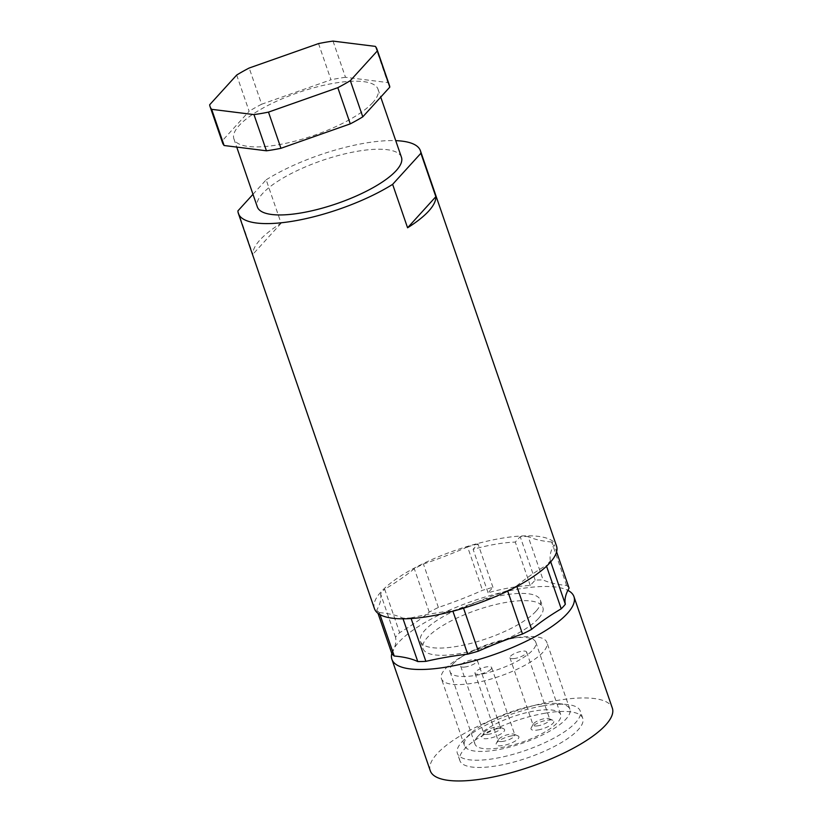 <?xml version="1.0" encoding="UTF-8"?>
<svg xmlns="http://www.w3.org/2000/svg" width="822" height="822" viewBox="0 0 822 822"><rect width="100%" height="100%" fill="white"/><g stroke="black" fill="none" stroke-linecap="round" stroke-linejoin="round"><path stroke-width="0.62" stroke-dasharray="4.11 3.08" d="M478.085 736.132A45.323 13.553 161 0 1 534.464 710.999A45.323 13.553 161 0 1 560.676 714.554A45.323 13.553 161 0 1 557.552 722.497A45.323 13.553 161 0 1 511.5 745.379A45.323 13.553 161 0 1 474.962 744.074A45.323 13.553 161 0 1 478.085 736.132M453.169 663.786A45.323 13.553 161 0 1 464.954 654.795A45.323 13.553 161 0 1 513.596 638.036A45.323 13.553 161 0 1 535.769 642.208A45.323 13.553 161 0 1 532.646 650.151A45.323 13.553 161 0 1 476.257 675.283A45.323 13.553 161 0 1 450.045 671.728A45.323 13.553 161 0 1 453.169 663.786M538.492 618.442A63.376 18.947 161 0 1 474.099 650.438A63.376 18.947 161 0 1 423.001 648.609A63.376 18.947 161 0 1 427.358 637.512A63.376 18.947 161 0 1 491.751 605.516A63.376 18.947 161 0 1 542.849 607.345A63.376 18.947 161 0 1 538.492 618.442M535.995 611.208A63.376 18.947 161 0 1 471.602 643.205A63.376 18.947 161 0 1 420.504 641.376A63.376 18.947 161 0 1 424.871 630.269A63.376 18.947 161 0 1 489.265 598.272A63.376 18.947 161 0 1 540.362 600.101A63.376 18.947 161 0 1 535.995 611.208M430.286 770.789A96.277 28.791 161 0 1 436.914 753.928A96.277 28.791 161 0 1 534.721 705.327A96.277 28.791 161 0 1 612.339 708.102M391.817 653.408A96.277 28.791 161 0 1 398.526 642.455A96.277 28.791 161 0 1 518.292 589.076A96.277 28.791 161 0 1 567.868 590.36M491.063 669.118A8.826 2.641 161 0 1 480.089 674.019A8.826 2.641 161 0 1 474.982 673.321A8.826 2.641 161 0 1 475.589 671.779A8.826 2.641 161 0 1 484.559 667.32A8.826 2.641 161 0 1 491.669 667.577A8.826 2.641 161 0 1 491.063 669.118M503.27 741.331A8.826 2.641 161 0 1 498.163 740.643A8.826 2.641 161 0 1 498.317 739.718A8.826 2.641 161 0 1 498.769 739.091A8.826 2.641 161 0 1 509.753 734.2A8.826 2.641 161 0 1 514.161 734.262A8.826 2.641 161 0 1 514.849 734.899A8.826 2.641 161 0 1 514.243 736.44A8.826 2.641 161 0 1 503.27 741.331M545.181 713.188A64.979 19.43 -19 0 0 464.338 749.222A64.979 19.43 -19 0 0 459.868 760.607A64.979 19.43 -19 0 0 512.26 762.477A64.979 19.43 -19 0 0 578.277 729.679A64.979 19.43 -19 0 0 582.747 718.294A64.979 19.43 -19 0 0 545.181 713.188M542.684 705.954A64.979 19.43 -19 0 0 463.772 740.006A64.979 19.43 -19 0 0 461.851 741.989A64.979 19.43 -19 0 0 457.371 753.363A64.979 19.43 -19 0 0 494.947 758.47A64.979 19.43 -19 0 0 575.79 722.435A64.979 19.43 -19 0 0 580.26 711.051A64.979 19.43 -19 0 0 566.985 704.475A64.979 19.43 -19 0 0 542.684 705.954M391.775 653.346A160.454 47.984 -19 0 0 395.526 637.225A94.664 28.308 161 0 1 399.646 632.683A160.454 47.984 -19 0 0 429.248 612.123A94.664 28.308 161 0 1 438.373 607.458A160.454 47.984 -19 0 0 482.524 590.319A94.664 28.308 161 0 1 492.964 587.36L488.063 592.754A81.83 24.465 161 0 1 530.262 585.511L535.163 580.116A94.664 28.308 161 0 1 543.095 579.921A160.454 47.984 -19 0 0 566.635 585.449A94.664 28.308 161 0 1 569.081 588.131M497.618 728.672A12.032 3.596 -19 0 0 482.648 735.351A12.032 3.596 -19 0 0 482.031 736.193A12.032 3.596 -19 0 0 488.782 738.403A12.032 3.596 -19 0 0 501.389 733.645A12.032 3.596 -19 0 0 503.639 728.754A12.032 3.596 -19 0 0 497.618 728.672M511.921 735.803A12.032 3.596 -19 0 0 496.95 742.472A12.032 3.596 -19 0 0 496.334 743.314A12.032 3.596 -19 0 0 503.085 745.523A12.032 3.596 -19 0 0 515.692 740.766A12.032 3.596 -19 0 0 517.942 735.875A12.032 3.596 -19 0 0 511.921 735.803M538.02 729.957A12.032 3.596 -19 0 0 552.99 723.278A12.032 3.596 -19 0 0 552.877 720.308A12.032 3.596 -19 0 0 546.856 720.226A12.032 3.596 -19 0 0 531.259 727.747A12.032 3.596 -19 0 0 538.02 729.957M445.257 668.933A55.762 16.676 161 0 1 459.755 657.867A55.762 16.676 161 0 1 519.586 637.266A55.762 16.676 161 0 1 546.856 642.393A55.762 16.676 161 0 1 543.023 652.165A55.762 16.676 161 0 1 473.657 683.082A55.762 16.676 161 0 1 441.424 678.705A55.762 16.676 161 0 1 445.257 668.933M537.639 704.875A55.762 16.676 161 0 1 558.498 703.601A55.762 16.676 161 0 1 569.882 709.252A55.762 16.676 161 0 1 566.039 719.014A55.762 16.676 161 0 1 496.683 749.941A55.762 16.676 161 0 1 464.44 745.554A55.762 16.676 161 0 1 468.283 735.793A55.762 16.676 161 0 1 469.937 734.097A55.762 16.676 161 0 1 537.639 704.875M492.964 587.36L478.014 543.928L473.102 549.322A81.83 24.465 161 0 1 515.302 542.078L520.213 536.684A94.664 28.308 161 0 1 528.135 536.489L543.095 579.921M478.014 543.928A94.664 28.308 161 0 0 467.574 546.887L482.524 590.319M252.991 194.3L266.164 179.812L281.114 223.245A96.277 28.791 -19 0 0 259.947 239.993A96.277 28.791 -19 0 0 252.847 254.337L237.897 210.905M281.114 223.245L252.847 254.337M266.164 179.812A96.277 28.791 161 0 1 395.731 140.644M401.455 157.269A76.22 22.79 -19 0 0 340.01 155.07A76.22 22.79 -19 0 0 262.578 193.55A76.22 22.79 -19 0 0 257.327 206.897M374.452 608.65A96.277 28.791 161 0 1 381.079 591.789A96.277 28.791 161 0 1 478.887 543.188A96.277 28.791 161 0 1 556.504 545.962M467.574 546.887A160.454 47.984 161 0 1 423.422 564.026A94.664 28.308 161 0 0 414.298 568.69A160.454 47.984 161 0 1 384.696 589.251L399.646 632.683M395.526 637.225L380.565 593.792A94.664 28.308 161 0 1 384.696 589.251M380.565 593.792A160.454 47.984 161 0 1 376.825 609.914L378.007 613.335M379.98 614.63L379.281 612.596A94.664 28.308 161 0 1 376.825 609.914M379.281 612.596A160.454 47.984 161 0 1 402.821 618.123L403.057 618.822M411.123 618.534L410.908 617.918A94.664 28.308 161 0 1 402.821 618.123M410.908 617.918A160.454 47.984 161 0 1 452.747 610.736L452.912 611.208M463.546 608.188L463.382 607.725A94.664 28.308 161 0 1 452.747 610.736M463.382 607.725A160.454 47.984 161 0 1 507.534 590.586L507.708 591.08M516.843 586.435L516.658 585.922A94.664 28.308 161 0 1 507.534 590.586M516.658 585.922A160.454 47.984 161 0 1 546.26 565.361L546.548 566.204M550.74 561.847L550.391 560.82A94.664 28.308 161 0 1 546.26 565.361M550.391 560.82A160.454 47.984 161 0 1 554.131 544.698L556.597 551.85M566.635 585.449L551.685 542.017A94.664 28.308 161 0 1 554.131 544.698M551.685 542.017A160.454 47.984 161 0 1 528.135 536.489M535.163 580.116L520.213 536.684M465.786 666.889A8.826 2.641 161 0 1 460.68 666.2A8.826 2.641 161 0 1 461.286 664.649A8.826 2.641 161 0 1 470.256 660.2A8.826 2.641 161 0 1 477.366 660.456A8.826 2.641 161 0 1 476.76 661.998A8.826 2.641 161 0 1 465.786 666.889M488.967 734.21A8.826 2.641 161 0 1 483.86 733.512A8.826 2.641 161 0 1 484.014 732.587A8.826 2.641 161 0 1 484.466 731.97A8.826 2.641 161 0 1 495.45 727.08A8.826 2.641 161 0 1 499.858 727.131A8.826 2.641 161 0 1 500.547 727.768A8.826 2.641 161 0 1 499.94 729.32A8.826 2.641 161 0 1 488.967 734.21M515.014 658.443A8.826 2.641 161 0 1 509.917 657.754A8.826 2.641 161 0 1 510.524 656.203A8.826 2.641 161 0 1 519.483 651.754A8.826 2.641 161 0 1 526.604 652A8.826 2.641 161 0 1 525.998 653.552A8.826 2.641 161 0 1 515.014 658.443M538.194 725.764A8.826 2.641 161 0 1 533.098 725.066A8.826 2.641 161 0 1 533.242 724.141A8.826 2.641 161 0 1 533.704 723.524A8.826 2.641 161 0 1 544.678 718.634A8.826 2.641 161 0 1 549.096 718.685A8.826 2.641 161 0 1 549.784 719.322A8.826 2.641 161 0 1 549.178 720.873A8.826 2.641 161 0 1 538.194 725.764M375.346 46.381L387.809 82.57L345.487 77.289L333.023 41.1M318.525 43.587L330.978 79.785L261.653 104.219L249.189 68.021M236.674 75.059L249.138 111.258L222.125 140.963L209.661 104.774M372.777 102.575A76.22 22.79 161 0 1 277.97 144.847A76.22 22.79 161 0 1 233.9 138.856A76.22 22.79 161 0 1 239.151 125.509A76.22 22.79 161 0 1 316.583 87.029A76.22 22.79 161 0 1 378.028 89.228A76.22 22.79 161 0 1 372.777 102.575M389.402 85.313A88.252 26.386 -19 0 0 387.809 82.57M222.125 140.963A88.252 26.386 -19 0 0 222.526 142.771M261.653 104.219A88.252 26.386 -19 0 0 249.138 111.258M345.487 77.289A88.252 26.386 -19 0 0 330.978 79.785M530.262 585.511L515.302 542.078M488.063 592.754L473.102 549.322M429.248 612.123L414.298 568.69M438.373 607.458L423.422 564.026M535.769 642.208L560.676 714.554M420.504 641.376L423.001 648.609M474.982 673.321L498.163 740.643M582.747 718.294L580.26 711.051M569.882 709.252L546.856 642.393M469.937 734.097L463.772 740.006M498.317 739.718L496.334 743.314M460.68 666.2L483.86 733.512M509.917 657.754L533.098 725.066M484.014 732.587L482.031 736.193M549.096 718.685L552.877 720.308M233.9 138.856L236.736 147.087M378.028 89.228L380.73 97.088M558.498 703.601L566.985 704.475M459.868 760.607L457.371 753.363M464.954 654.795L459.755 657.867M513.596 638.036L519.586 637.266M533.242 724.141L531.259 727.747M514.161 734.262L517.942 735.875M499.858 727.131L503.639 728.754M540.362 600.101L542.849 607.345M464.44 745.554L441.424 678.705M526.604 652L549.784 719.322M491.669 667.577L514.849 734.899M477.366 660.456L500.547 727.768M450.045 671.728L474.962 744.074"/><path stroke-width="1.23" d="M567.868 590.36A96.277 28.791 161 0 1 573.951 596.628L612.339 708.102A96.277 28.791 161 0 1 605.711 724.973A96.277 28.791 161 0 1 507.893 773.574A96.277 28.791 161 0 1 430.286 770.789L391.899 659.316A96.277 28.791 161 0 1 391.817 653.408M573.951 596.628A96.277 28.791 161 0 1 567.324 613.5A96.277 28.791 161 0 1 469.516 662.1A96.277 28.791 161 0 1 391.899 659.316M556.597 551.85L569.081 588.131A160.454 47.984 -19 0 0 565.341 604.252A94.664 28.308 161 0 1 561.221 608.794A160.454 47.984 -19 0 0 531.618 629.354A94.664 28.308 161 0 1 522.494 634.019A160.454 47.984 -19 0 0 478.342 651.158A94.664 28.308 161 0 1 467.697 654.168A160.454 47.984 -19 0 0 425.868 661.35A94.664 28.308 161 0 1 417.771 661.556A160.454 47.984 -19 0 0 394.231 656.028A94.664 28.308 161 0 1 391.775 653.346L378.007 613.335M395.731 140.644A96.277 28.791 161 0 1 420.422 150.745A96.277 28.791 161 0 1 420.895 153.262L392.628 184.354A96.277 28.791 161 0 1 297.79 220.317A96.277 28.791 161 0 1 238.37 213.432A96.277 28.791 161 0 1 237.897 210.905L252.991 194.3M236.736 147.087L257.327 206.897A76.22 22.79 -19 0 0 301.397 212.888A76.22 22.79 -19 0 0 396.204 170.616A76.22 22.79 -19 0 0 401.455 157.269L380.73 97.088M420.422 150.745L556.504 545.962A96.277 28.791 161 0 1 549.877 562.823A96.277 28.791 161 0 1 452.069 611.424A96.277 28.791 161 0 1 374.452 608.65L238.37 213.432M253.977 114.597A88.252 26.386 161 0 0 268.486 112.111L337.811 87.677A88.252 26.386 161 0 0 350.326 80.638L377.339 50.923A88.252 26.386 161 0 0 376.938 49.114A88.252 26.386 161 0 0 375.346 46.381L333.023 41.1A88.252 26.386 161 0 0 318.525 43.587L249.189 68.021A88.252 26.386 161 0 0 236.674 75.059L209.661 104.774A88.252 26.386 161 0 0 210.062 106.583L222.526 142.771A88.252 26.386 -19 0 0 224.118 145.515L266.441 150.796L253.977 114.597L211.655 109.326A88.252 26.386 161 0 1 210.062 106.583M211.655 109.326L224.118 145.515M268.486 112.111L280.949 148.299L350.275 123.865L337.811 87.677M350.326 80.638L362.79 116.837L389.803 87.122L377.339 50.923M389.803 87.122A88.252 26.386 -19 0 0 389.402 85.313L376.938 49.114M350.275 123.865A88.252 26.386 -19 0 0 362.79 116.837M266.441 150.796A88.252 26.386 -19 0 0 280.949 148.299M392.628 184.354L407.578 227.786A96.277 28.791 -19 0 0 428.745 211.038A96.277 28.791 -19 0 0 435.845 196.694L420.895 153.262M407.578 227.786L435.845 196.694M565.341 604.252L550.74 561.847M546.548 566.204L561.221 608.794M531.618 629.354L516.843 586.435M507.708 591.08L522.494 634.019M478.342 651.158L463.546 608.188M452.912 611.208L467.697 654.168M425.868 661.35L411.123 618.534M403.057 618.822L417.771 661.556M394.231 656.028L379.98 614.63"/></g></svg>
